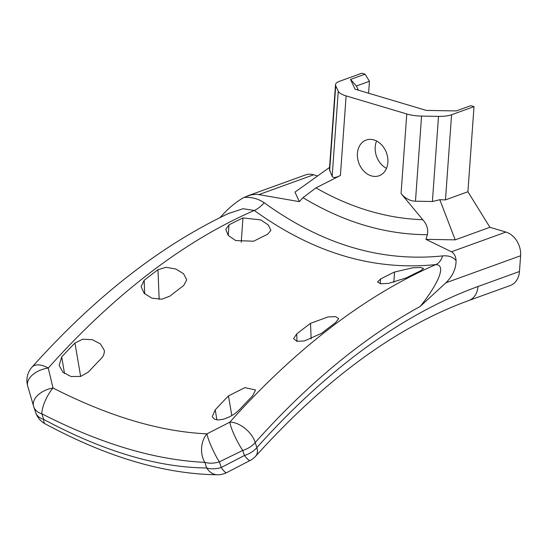 <?xml version="1.0" encoding="UTF-8"?>
<svg xmlns="http://www.w3.org/2000/svg" width="548" height="548" viewBox="0 0 548 548"><rect width="100%" height="100%" fill="white"/><g stroke="black" fill="none" stroke-linecap="round" stroke-linejoin="round"><path stroke-width="0.82" d="M228.215 213.624L243.024 208.726L254.306 210.466A19.975 8.22 126.4 0 0 264.225 202.76C258.327 198.725 251.58 196.944 243.99 197.41C235.996 201.931 228.53 208.117 221.591 215.96L219.94 217.618M33.709 406.561A19.975 13.179 -18.5 0 0 33.832 406.945A19.975 13.179 -18.5 0 0 41.84 413.795A19.975 6.761 -62.8 0 1 53.012 387.998L48.245 368.057A818.328 447.853 -73.4 0 1 254.306 210.466C313.114 252.991 373.647 271.027 435.907 264.568A19.975 12.392 83.3 0 0 442.62 255.902C381.415 262.259 321.943 244.545 264.225 202.76M35.709 412.575A19.975 19.975 0 0 0 45.142 423.816A19.975 6.172 -61.5 0 1 43.717 419.425A19.975 13.179 161.5 0 1 35.709 412.575L33.832 406.945A19.975 19.975 0 0 1 33.606 406.219A19.975 12.268 163.7 0 1 53.012 387.998C108.73 416.391 160.043 431.68 206.945 433.852A19.975 14.214 92.3 0 0 204.822 462.348A19.975 13.179 -18.5 0 0 219.358 461.868A19.975 2.918 -115.5 0 1 206.945 433.852L229.845 422.159A19.975 3.233 63.4 0 0 242.757 450.442A19.975 13.179 -18.5 0 0 255.19 442.524A19.975 10.905 -138.2 0 0 229.845 422.159A818.328 447.853 106.6 0 1 435.907 264.568C448.285 265.342 434.132 289.193 420.254 306.394L445.921 282.789C452.682 276.11 456.066 268.712 456.073 260.588L456.039 260.19C455.751 256.327 454.23 253.519 451.477 251.772L425.919 239.346L455.203 239.86L439.818 199.719L432.399 201.513L415.473 201.219C410.062 201.013 405.26 198.458 401.068 193.56L422.782 219.721C386.498 218.46 350.878 207.85 315.936 187.889L340.411 175.49C335.808 177.771 333.054 178.073 332.156 176.394L329.423 169.531L335.506 84.68A19.975 6.275 -175.9 0 1 339.411 81.337L361.844 73.213L365.05 74.172L350.542 79.419L355.029 89.173L426.31 110.408L456.292 110.929L470.807 105.675L474.013 106.627L451.573 114.751A19.975 6.275 -175.9 0 1 438.503 116.382L432.399 201.513M456.073 260.595C453.086 256.978 448.607 255.416 442.62 255.902M252.546 395.923A817.452 447.374 106.6 0 0 239.298 409.849L234.756 413.754L229.578 416.85L223.44 419.22L218.07 419.967L214.398 419.145L212.535 417.151L212.336 416.432L215.213 409.856A808.238 442.332 -73.4 0 1 228.461 395.909L244.888 387.621L255.539 390.005L252.546 395.923M74.953 343.014L82.666 339.205L92.283 339.692L100.373 343.877L104.278 350.309L104.38 352.206L103.462 355.563L101.606 358.118A808.238 442.332 106.6 0 0 88.358 372.065L80.707 376.421L71.076 376.531L63.034 372.332L59.143 365.406L61.698 356.94A817.452 447.374 -73.4 0 1 74.953 343.014L80.645 376.435M335.561 322.635A817.452 447.374 106.6 0 0 321.745 333.232L304.489 340.931L296.763 341.288L293.598 338.609L296.708 333.965A808.238 442.332 -73.4 0 1 310.524 323.347L328.019 316.922L335.657 316.662L338.691 318.635L335.561 322.635M157.968 269.726L166.023 267.308L175.757 269L183.566 273.726L186.738 279.823L183.669 285.556A808.238 442.332 106.6 0 0 169.853 296.173L161.783 299.208L151.954 298.167L144.206 293.379L141.11 286.686L144.151 280.323A817.452 447.374 -73.4 0 1 157.968 269.726L159.16 299.352M380.593 278.994A808.238 442.332 -73.4 0 1 394.56 272.027L412.719 267.794L420.631 267.458L423.625 268.534L420.556 270.835A817.452 447.374 106.6 0 0 406.595 277.781L388.532 283.391L380.524 283.768L377.483 281.919L380.593 278.994L380.25 283.727M267.705 234.236A808.238 442.332 106.6 0 0 253.738 241.209L235.681 240.572L228.269 235.469L225.776 229.393L228.996 224.872A817.452 447.374 -73.4 0 1 242.963 217.926L260.745 219.892L268.239 224.92L270.89 230.324L267.705 234.236M48.245 368.057A19.975 10.905 -138.2 0 0 31.996 367.153L31.996 367.153A19.975 10.905 -138.2 0 0 31.99 367.153A19.975 19.975 0 0 0 27.715 386.087A19.975 11.878 -16.3 0 1 48.245 368.057M477.986 286.522A19.975 15.502 70.1 0 1 468.766 300.53L510.243 285.522A19.975 15.502 -109.9 0 0 519.47 271.507L477.986 286.522A792.429 433.68 106.6 0 0 256.875 447.572A19.975 13.179 161.5 0 1 244.442 455.484A19.975 3.665 61.9 0 0 250.251 460.423A19.975 19.975 0 0 0 255.738 456.114A19.975 10.912 -138.2 0 0 256.875 447.572L255.19 442.524A799.491 437.544 -73.4 0 1 420.254 306.394M206.699 467.978A19.975 14.556 90 0 0 217.556 474.787A19.975 14.556 90 0 0 217.645 474.787A19.975 19.975 0 0 0 226.612 472.657A19.975 3.267 -116.7 0 1 221.234 467.499A19.975 13.179 161.5 0 1 206.699 467.978C157.625 467.526 103.298 451.346 43.717 419.425L41.84 413.795C100.805 443.887 155.132 460.073 204.822 462.348L206.699 467.978M226.735 472.575A19.975 3.267 -116.7 0 1 226.612 472.657L250.244 460.409M27.818 386.409A19.975 11.878 -16.3 0 1 27.722 386.107L33.606 406.239M329.581 167.4L294.968 192.122L299.345 201.643L256.937 194.28L250.929 194.896L243.99 197.403M317.587 175.963L313.648 174.791A19.975 15.502 -109.9 0 0 305.496 174.922L247.443 195.931M519.47 271.507L520.6 255.758A19.975 15.502 -109.9 0 0 505.934 232.071L489.912 227.297L467.91 191.759L445.476 199.876L439.818 199.719M329.622 170.894L335.725 85.762A19.975 6.275 -175.9 0 1 335.506 84.68M335.725 85.762L338.253 91.269L332.156 176.394M340.411 175.49L346.117 95.9A19.975 6.275 -175.9 0 1 338.253 91.269M346.117 95.9L406.774 113.97L401.068 193.56M415.473 201.219L421.576 116.087A19.975 6.275 -175.9 0 1 406.774 113.97M421.576 116.087L438.503 116.382M357.426 153.372A18.975 14.721 70.1 0 1 366.187 140.062A18.975 14.721 70.1 0 1 386.491 152.892A18.975 14.721 70.1 0 1 379.106 175.75A18.975 14.721 70.1 0 1 357.426 153.372M315.936 187.889L302.976 197.657C343.569 222.159 385.025 234.51 427.351 234.708C428.42 229.345 426.899 224.344 422.782 219.721M427.351 234.708L425.919 239.346M299.345 201.643L302.976 197.657M455.203 239.86L489.912 227.297M467.91 191.759L474.013 106.627M368.592 93.215L369.448 81.275L365.05 74.172M376.586 141.007A18.975 14.721 -109.9 0 0 375.202 146.933A18.975 14.721 -109.9 0 0 386.491 168.366M350.542 79.419L356.412 85.995L369.448 81.275M358.324 90.153L356.412 85.995M244.442 455.484L221.234 467.499L219.358 461.868L242.757 450.442L244.442 455.484M259.197 194.492L313.648 174.791M445.921 282.789L520.6 255.758M505.934 232.071L451.484 251.772M445.476 199.876L451.573 114.751M215.213 409.856L216.919 419.884M228.461 395.909L231.825 415.644M61.698 356.94L64.534 373.572M296.708 333.965L297.002 341.336M310.524 323.347L311.154 338.945M144.151 280.323L144.693 293.879M394.56 272.027L393.827 282.309M242.963 217.926L241.223 242.25M228.996 224.872L228.242 235.435M228.352 213.556L229.119 213.186M229.18 213.165C160.694 245.511 94.962 296.838 31.996 367.153M45.148 423.823C107.004 457.162 164.469 474.143 217.549 474.767M255.738 456.114C325.601 378.709 396.608 326.848 468.766 300.53"/></g></svg>
